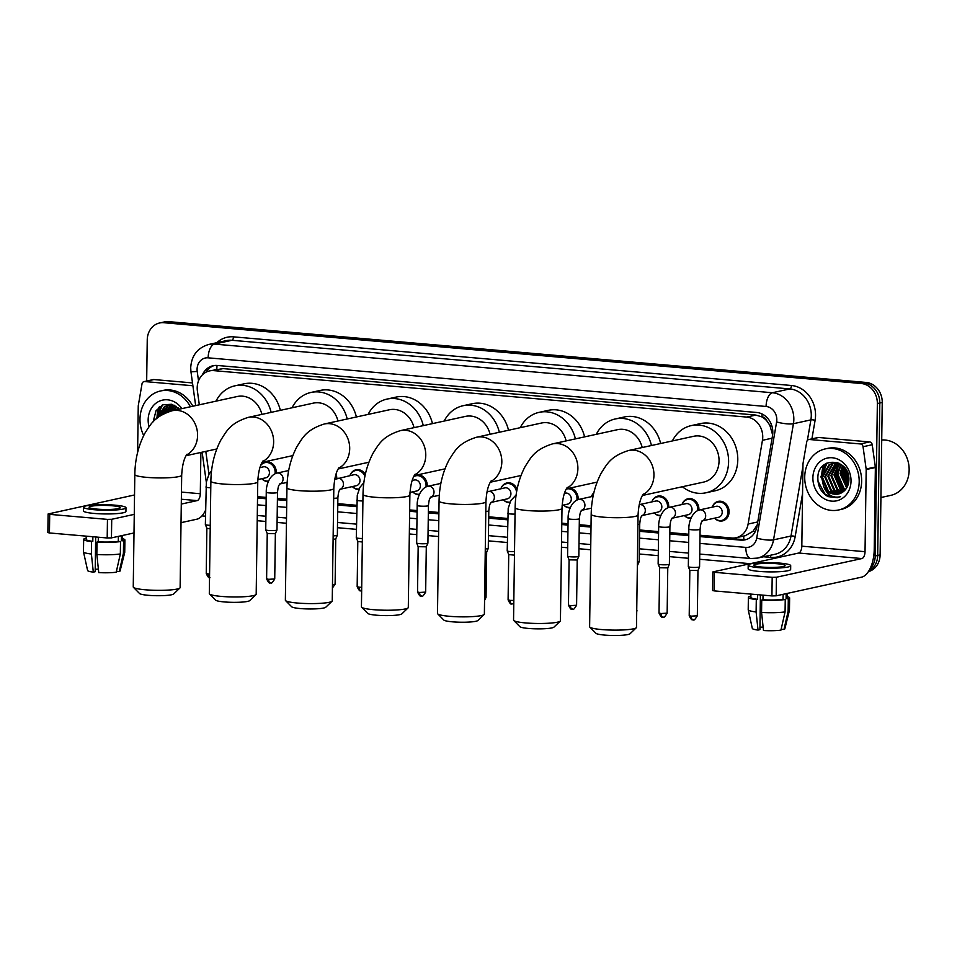<?xml version="1.0" encoding="UTF-8"?>
<svg xmlns="http://www.w3.org/2000/svg" width="957" height="957" viewBox="0 0 957 957"><rect width="100%" height="100%" fill="white"/><g stroke="black" fill="none" stroke-linecap="round" stroke-linejoin="round"><path stroke-width="1.44" d="M681.994 504.542A10.001 8.649 77.7 0 1 688.047 498.741A10.001 8.649 77.7 0 1 698.909 509.268A10.001 8.649 77.7 0 1 698.861 510.117M690.93 518.443A10.001 8.649 77.7 0 1 684.399 515.536M667.472 507.952A9.379 8.111 77.7 0 0 667.567 506.72A9.379 8.111 77.7 0 0 657.387 496.85A9.379 8.111 77.7 0 0 651.849 501.899A10.001 8.649 77.7 0 1 657.866 496.109A10.001 8.649 77.7 0 1 668.716 506.636A10.001 8.649 77.7 0 1 668.68 507.485M660.749 515.811A10.001 8.649 77.7 0 1 654.217 512.904A9.379 8.111 77.7 0 0 660.988 515.249M569.834 488.094A10.001 8.649 77.7 0 1 578.16 498.741A10.001 8.649 77.7 0 1 578.124 499.59M570.193 507.928A10.001 8.649 77.7 0 1 563.661 505.009A9.379 8.111 77.7 0 0 570.432 507.354M509.818 502.664A10.001 8.649 77.7 0 1 503.286 499.745M487.544 489.494A10.001 8.649 77.7 0 1 487.603 490.845A10.001 8.649 77.7 0 1 487.568 491.695M417.372 474.911A10.001 8.649 77.7 0 1 427.241 485.582A10.001 8.649 77.7 0 1 427.193 486.431M419.262 494.769A10.001 8.649 77.7 0 1 412.73 491.85M358.899 489.505A10.001 8.649 77.7 0 1 352.367 486.587M336.098 473.906A10.001 8.649 77.7 0 1 336.685 477.687A10.001 8.649 77.7 0 1 336.637 478.536M260.926 464.815A10.001 8.649 77.7 0 1 265.46 461.896A10.001 8.649 77.7 0 1 276.31 472.423A10.001 8.649 77.7 0 1 276.274 473.272M268.343 481.61A10.001 8.649 77.7 0 1 261.811 478.691M714.616 518.156A9.379 8.111 77.7 0 0 721.757 520.429A9.379 8.111 77.7 0 0 727.93 511.983A9.379 8.111 77.7 0 0 717.75 502.114A9.379 8.111 77.7 0 0 712.211 507.162A10.001 8.649 77.7 0 1 718.228 501.372A10.001 8.649 77.7 0 1 729.09 511.899A10.001 8.649 77.7 0 1 722.511 520.907A10.001 8.649 77.7 0 1 714.58 518.168M700.01 535.238L731.794 538.001A18.757 16.221 -102.3 0 0 736.065 537.738A18.757 16.221 -102.3 0 0 748.111 524.041L762.454 440.304A18.757 16.221 -102.3 0 0 762.741 437.098A18.757 16.221 -102.3 0 0 746.663 417.073L213.806 370.634A18.757 16.221 -102.3 0 0 209.535 370.897A18.757 16.221 -102.3 0 0 197.405 391.042L199.319 404.811M772.646 434.933L769.847 425.279L766.952 421.068A6.256 5.407 -102.3 0 0 761.987 416.845A18.757 9.08 -85 0 1 762.131 414.01M761.987 416.845L761.7 416.821A18.757 16.221 77.7 0 1 766.952 421.068M736.065 537.738L745.252 535.717L753.015 531.338L757.226 524.914M761.7 416.821L755.863 415.063L223.017 368.612L209.535 370.897M257.541 496.659L266.19 497.413M277.422 498.394L286.777 499.207M337.797 503.657L356.746 505.308M409.668 509.925L417.108 510.571M428.353 511.552L438.904 512.473M488.716 516.816L507.665 518.467M561.795 523.18L568.039 523.73M579.272 524.711L591.031 525.74M639.647 529.975L658.595 531.625M669.828 532.606L688.777 534.257M205.803 451.381L208.985 474.229M591.438 496.647A10.001 8.649 77.7 0 1 593.842 492.795M500.882 488.752A10.001 8.649 77.7 0 1 506.935 482.95A10.001 8.649 77.7 0 1 517.079 489.338M440.519 483.488A10.001 8.649 77.7 0 1 441.177 481.921M413.998 476.036A10.001 8.649 77.7 0 1 415.422 475.33M349.963 475.593A10.001 8.649 77.7 0 1 356.016 469.791A10.001 8.649 77.7 0 1 365.311 474.397M699.998 536.59L740.706 540.131A18.757 16.221 -102.3 0 0 744.965 539.868A18.757 16.221 -102.3 0 0 757.011 526.171L772.514 435.698A18.757 16.221 -102.3 0 0 772.801 432.492A18.757 16.221 -102.3 0 0 756.724 412.479L217.323 365.466A18.757 16.221 -102.3 0 0 213.052 365.73A18.757 16.221 -102.3 0 0 202.37 374.869M157.08 417.049A25.002 21.628 77.7 0 1 159.077 407.18A25.002 21.628 77.7 0 0 157.08 417.049M821.8 474.995A25.002 21.628 77.7 0 1 823.81 465.114A25.002 21.628 77.7 0 0 821.8 474.995M146.672 381.03L147.246 339.879A18.757 16.221 77.7 0 1 159.58 322.988A18.757 16.221 77.7 0 1 163.85 322.712L861.264 383.506A18.757 16.221 77.7 0 1 877.354 403.531L875.224 555.969A18.757 16.221 77.7 0 1 869.853 569.092M750.085 563.673L699.675 559.271M688.442 558.29L669.493 556.639M658.26 555.658L639.312 554.007M590.696 549.773L578.937 548.744M567.704 547.775L561.46 547.225M507.33 542.511L488.381 540.861M438.569 536.518L428.018 535.597M416.774 534.616L409.333 533.97M356.399 529.353L337.462 527.702M286.442 523.252L277.087 522.438M265.855 521.457L257.206 520.704M205.48 516.194L201.975 515.895M159.58 322.988L164.484 321.911A18.757 16.221 77.7 0 1 168.743 321.648L866.169 382.441A18.757 16.221 77.7 0 1 882.246 402.454L880.117 554.893L877.677 555.431A18.757 16.221 77.7 0 1 868.717 571.114A18.757 16.221 77.7 0 0 877.677 555.431L879.806 402.993L877.677 555.431L875.224 555.969M866.169 382.441L863.716 382.979A18.757 16.221 77.7 0 1 879.806 402.993A18.757 16.221 77.7 0 0 863.716 382.979L166.291 322.186L863.716 382.979L861.264 383.506M162.032 322.449A18.757 16.221 77.7 0 1 166.291 322.186A18.757 16.221 77.7 0 0 162.032 322.449M159.532 416.331A25.002 21.628 77.7 0 1 159.616 414.668A25.002 21.628 77.7 0 0 159.532 416.331M159.903 412.288A25.002 21.628 77.7 0 1 160.046 411.558A25.002 21.628 77.7 0 0 159.903 412.288M160.357 410.158A25.002 21.628 77.7 0 1 162.223 405.134A25.002 21.628 77.7 0 0 160.357 410.158M824.252 474.457A25.002 21.628 77.7 0 1 824.336 472.614A25.002 21.628 77.7 0 0 824.252 474.457M824.635 470.234A25.002 21.628 77.7 0 1 824.767 469.504A25.002 21.628 77.7 0 0 824.635 470.234M825.09 468.105A25.002 21.628 77.7 0 1 826.944 463.08A25.002 21.628 77.7 0 0 825.09 468.105M257.529 498.011L266.166 498.764M277.41 499.745L286.765 500.559M337.773 505.009L356.722 506.66M409.656 511.277L417.096 511.923M428.329 512.904L438.88 513.825M488.704 518.168L507.653 519.818M561.771 524.532L568.015 525.082M579.26 526.063L591.007 527.08M639.623 531.326L658.572 532.977M669.816 533.958L688.753 535.609M205.922 372.237A18.757 16.221 77.7 0 1 214.284 365.514M746.185 539.545A18.757 16.221 77.7 0 1 743.158 539.592L700.01 535.836M688.765 534.855L669.816 533.205M658.583 532.224L639.635 530.573M591.019 526.338L579.272 525.309M568.027 524.328L561.783 523.79M507.653 519.065L488.716 517.414M438.892 513.072L428.341 512.151M417.096 511.17L409.656 510.524M356.734 505.906L337.785 504.255M286.765 499.817L277.41 499.004M266.178 498.023L257.541 497.269M824.647 464.456A25.002 21.628 -102.3 0 0 822.506 472.961M159.927 406.51A25.002 21.628 -102.3 0 0 157.773 415.015M880.117 554.893A18.757 16.221 77.7 0 1 868.37 571.64M809.455 439.502A3.122 2.704 -102.3 0 0 808.737 439.55L817.924 437.54A3.122 2.704 77.7 0 1 818.642 437.493L809.455 439.502L860.403 443.94L869.59 441.931A3.122 2.704 77.7 0 1 872.234 444.73L875.332 466.992A3.122 2.704 77.7 0 1 875.368 467.53L874.219 549.677A25.002 12.106 -85 0 1 861.623 577.143L776.175 595.828L771.928 595.924L772.179 577.334L776.438 577.238L861.886 558.553A6.256 3.027 95 0 0 865.032 551.687L866.181 469.54A3.122 2.704 -102.3 0 0 866.145 469.002L863.047 446.74A3.122 2.704 -102.3 0 0 860.403 443.94M818.642 437.493L869.59 441.931M808.737 439.55A3.122 2.704 -102.3 0 0 806.739 441.835L803.019 463.499A3.122 2.704 -102.3 0 0 802.971 464.025L801.822 546.172A6.256 3.027 95 0 1 798.676 553.038L712.833 571.927L714.424 572.298L714.173 590.888L771.928 595.924M714.173 590.888L712.582 590.517L712.833 571.927M714.424 572.298L772.179 577.334M761.796 567.07A15.623 2.046 0.8 0 0 785.075 565.611A15.623 2.046 0.8 0 0 777.108 563.721A15.623 2.046 0.8 0 0 753.829 565.18A15.623 2.046 0.8 0 0 761.796 567.07M750.922 594.094L750.874 597.359A18.123 2.369 0.8 0 0 757.525 599.297L756.293 599.561L756.114 611.954L758.028 630.077L759.918 629.658L760.396 594.919M757.597 594.68L757.525 599.297M748.195 565.097L748.147 568.817A21.257 2.775 0.8 0 0 758.985 571.389A21.257 2.775 0.8 0 0 790.649 569.415L790.697 565.695A21.257 2.775 0.8 0 0 779.859 563.111A21.257 2.775 0.8 0 0 748.195 565.097A21.257 2.775 0.8 0 0 759.045 567.668A21.257 2.775 0.8 0 0 790.697 565.695M781.151 629.227L783.998 629.479L788.137 611.224L788.305 598.831L786.092 598.639A18.123 2.369 0.8 0 0 787.133 597.874L787.192 593.424M788.305 598.831A20.623 2.692 0.8 0 0 789.633 597.91A20.623 2.692 0.8 0 0 787.144 596.582M758.028 630.077A16.257 2.117 0.8 0 1 752.322 628.438L748.207 609.8A20.623 2.692 0.8 0 1 748.207 609.717L748.374 597.324A20.623 2.692 0.8 0 1 749.702 596.402L750.886 596.51M748.374 597.324A20.623 2.692 0.8 0 0 756.293 599.561M788.137 611.224A20.623 2.692 0.8 0 0 789.441 610.387A20.623 2.692 0.8 0 0 789.453 610.303L789.633 597.91M748.207 609.8A20.623 2.692 0.8 0 0 756.114 611.954M783.998 629.479A16.257 2.117 0.8 0 0 784.812 628.893L789.441 610.387M763.112 627.05A12.501 1.639 0.8 0 0 759.942 627.302M761.569 612.432A20.623 2.692 0.8 0 0 785.075 611.894L780.936 630.149A16.257 2.117 0.8 0 1 763.483 630.543L761.569 612.432L761.736 600.039L762.98 599.764L763.04 595.158M762.98 599.764A18.123 2.369 0.8 0 0 783.029 599.309L785.242 599.501L785.075 611.894M783.101 594.321L783.029 599.309M786.092 598.639L786.164 593.651M761.736 600.039A20.623 2.692 0.8 0 0 785.242 599.501M881.732 439.993A28.124 24.332 77.7 0 1 909.15 470.054A28.124 24.332 77.7 0 1 890.644 495.403L880.918 497.52M804.717 477.065A31.258 27.035 77.7 0 1 825.281 448.905A31.258 27.035 77.7 0 1 859.195 481.814A31.258 27.035 77.7 0 1 838.631 509.973A31.258 27.035 77.7 0 1 804.717 477.065M825.281 448.905L827.733 448.378A31.258 27.035 77.7 0 1 861.647 481.275A31.258 27.035 77.7 0 1 841.083 509.435L838.631 509.973M828.02 496.623L837.423 497.712L840.461 496.671C832.841 498.43 827.231 495.02 823.606 486.455A15.623 13.518 77.7 0 0 838.356 494.039A15.623 13.518 77.7 0 0 842.567 492.209C846.502 489.517 848.608 485.474 848.871 480.067C850.103 457.996 817.816 455.711 817.864 477.663C817.792 486.335 821.178 492.652 828.02 496.623M851.024 481.108A21.879 18.925 77.7 0 1 831.657 501.133A21.879 18.925 77.7 0 1 812.888 477.782A21.879 18.925 77.7 0 1 832.255 457.757A21.879 18.925 77.7 0 1 851.024 481.108M834.552 463.032L833.021 463.75L825.52 476.682L831.633 490.809L839.971 493.561M834.157 463.068L832.255 463.918L824.755 476.849L830.867 490.977L839.6 493.692M836.155 463.044L828.583 476.012L834.695 490.14L841.466 492.879M835.76 463.021L827.817 476.179L833.93 490.307L841.095 493.07M837.818 463.26L831.645 475.342L837.758 489.47L842.914 491.97M837.399 463.176L830.879 475.509L836.992 489.637L842.543 492.221M839.516 463.702L834.707 474.672L840.82 488.8L844.349 490.809M839.086 463.571L833.942 474.839L840.055 488.967L844.002 491.132M841.227 464.504L837.77 474.002L843.883 488.13L845.701 489.338M840.832 464.229L837.004 474.17L843.117 488.297L845.366 489.745M842.926 465.856L840.832 473.332L846.945 487.448M842.483 465.473L840.067 473.5L846.646 487.974M844.792 467.841L843.895 472.662L848.046 484.912M844.301 467.267L843.129 472.83L847.782 485.63M846.993 471.346L848.835 480.857M846.383 470.198L848.692 482.149M838.918 463.152L833.368 463.14L829.193 464.588L821.692 477.519L823.606 486.455M832.985 463.224L829.958 464.42L822.458 477.352L828.571 491.479L838.44 494.015M840.784 464.193L832.602 463.308M836.047 462.554L834.923 462.901M837.016 462.41L834.528 462.937M837.279 462.494L836.526 462.853M837.088 462.434L836.119 462.841M848.201 474.552L848.751 477.364M845.294 468.499L844.959 471.526L848.309 484.027M843.081 465.999L841.897 472.196L847.101 487.149M837.399 466.215L835.772 473.536L842.268 489.805M845.593 468.93L845.342 471.442L848.428 483.524M843.344 466.25L842.28 472.112L847.268 486.814M838.332 464.97L836.155 473.452L843.524 490.463M827.183 462.961L820.843 476.801L829.324 494.637M817.948 481.132L825.329 494.625L837.698 497.64M636.285 627.768L630.005 633.773A17.19 2.249 -179.2 0 1 604.549 635.077A17.19 2.249 -179.2 0 1 595.924 633.295L589.811 627.122A23.447 3.062 0.8 0 0 601.57 629.55A23.447 3.062 0.8 0 0 636.285 627.768A23.447 3.062 0.8 0 0 636.489 627.373L638.068 514.962A23.447 3.062 -179.2 0 1 603.137 517.151A23.447 3.062 -179.2 0 1 591.187 514.304L589.62 626.715A23.447 3.062 0.8 0 0 589.811 627.122M642.41 495.487L703.634 482.089A23.447 20.276 -102.3 0 0 719.054 460.975A23.447 20.276 -102.3 0 0 693.622 436.296L628.51 450.532C610.327 456.333 606.917 464.324 601.199 473.153C594.787 485.355 591.45 499.075 591.187 514.304M672.364 440.938A34.38 29.739 77.7 0 1 691.277 425.602A34.38 29.739 77.7 0 1 728.6 461.8A34.38 29.739 77.7 0 1 705.979 492.783A34.38 29.739 77.7 0 1 682.377 486.742M691.277 425.602L700.464 423.592A34.38 29.739 77.7 0 1 737.787 459.791A34.38 29.739 77.7 0 1 715.166 490.774L705.979 492.783M560.228 621.141L553.936 627.146A17.19 2.249 -179.2 0 1 528.491 628.45A17.19 2.249 -179.2 0 1 519.866 626.668L513.753 620.495A23.447 3.062 0.8 0 0 525.513 622.923A23.447 3.062 0.8 0 0 560.228 621.141A23.447 3.062 0.8 0 0 560.431 620.734L561.998 508.334A23.447 3.062 -179.2 0 1 527.08 510.512A23.447 3.062 -179.2 0 1 515.129 507.677L513.55 620.088A23.447 3.062 0.8 0 0 513.753 620.495M642.219 447.541A23.447 20.276 -102.3 0 0 617.552 429.669L552.452 443.904C534.269 449.706 530.86 457.697 525.13 466.514C518.718 478.727 515.392 492.448 515.129 507.677M596.295 434.311A34.38 29.739 77.7 0 1 615.219 418.975A34.38 29.739 77.7 0 1 651.466 445.519M615.219 418.975L624.407 416.965A34.38 29.739 77.7 0 1 660.653 443.51M484.158 614.514L477.878 620.507A17.19 2.249 -179.2 0 1 452.422 621.823A17.19 2.249 -179.2 0 1 443.797 620.04L437.696 613.856A23.447 3.062 0.8 0 0 449.443 616.296A23.447 3.062 0.8 0 0 484.158 614.514A23.447 3.062 0.8 0 0 484.374 614.107L485.941 501.707A23.447 3.062 -179.2 0 1 451.022 503.884A23.447 3.062 -179.2 0 1 439.06 501.049L437.493 613.449A23.447 3.062 0.8 0 0 437.696 613.856M566.149 440.914A23.447 20.276 -102.3 0 0 541.495 423.03L476.383 437.277C458.212 443.067 454.79 451.07 449.072 459.886C442.66 472.1 439.323 485.821 439.06 501.049M520.237 427.683A34.38 29.739 77.7 0 1 539.15 412.347A34.38 29.739 77.7 0 1 575.396 438.88M539.15 412.347L548.337 410.338A34.38 29.739 77.7 0 1 584.583 436.87M408.101 607.874L401.82 613.88A17.19 2.249 -179.2 0 1 376.364 615.195A17.19 2.249 -179.2 0 1 367.739 613.401L361.626 607.228A23.447 3.062 0.8 0 0 373.386 609.669A23.447 3.062 0.8 0 0 408.101 607.874A23.447 3.062 0.8 0 0 408.304 607.48L409.883 495.068A23.447 3.062 -179.2 0 1 374.953 497.257A23.447 3.062 -179.2 0 1 363.002 494.422L361.435 606.822A23.447 3.062 0.8 0 0 361.626 607.228M490.092 434.275A23.447 20.276 -102.3 0 0 465.437 416.403L400.325 430.65C382.142 436.44 378.733 444.443 373.015 453.259C366.603 465.473 363.265 479.194 363.002 494.422M444.18 421.056A34.38 29.739 77.7 0 1 463.092 405.72A34.38 29.739 77.7 0 1 499.339 432.253M463.092 405.72L472.28 403.71A34.38 29.739 77.7 0 1 508.526 430.243M332.031 601.247L325.751 607.252A17.19 2.249 -179.2 0 1 300.295 608.556A17.19 2.249 -179.2 0 1 291.682 606.774L285.569 600.601A23.447 3.062 0.8 0 0 297.328 603.03A23.447 3.062 0.8 0 0 332.031 601.247A23.447 3.062 0.8 0 0 332.246 600.852L333.814 488.441A23.447 3.062 -179.2 0 1 298.895 490.63A23.447 3.062 -179.2 0 1 286.944 487.783L285.365 600.195A23.447 3.062 0.8 0 0 285.569 600.601M414.034 427.647A23.447 20.276 -102.3 0 0 389.367 409.775L324.256 424.011C306.084 429.813 302.675 437.804 296.945 446.62C290.533 458.834 287.196 472.555 286.944 487.783M368.11 414.417A34.38 29.739 77.7 0 1 387.035 399.081A34.38 29.739 77.7 0 1 423.281 425.626M387.035 399.081L396.222 397.071A34.38 29.739 77.7 0 1 432.468 423.616M255.974 594.62L249.693 600.625A17.19 2.249 -179.2 0 1 224.237 601.929A17.19 2.249 -179.2 0 1 215.612 600.147L209.511 593.974A23.447 3.062 0.8 0 0 221.258 596.402A23.447 3.062 0.8 0 0 255.974 594.62A23.447 3.062 0.8 0 0 256.189 594.213L257.756 481.814A23.447 3.062 -179.2 0 1 222.825 483.991A23.447 3.062 -179.2 0 1 210.875 481.156L209.308 593.567A23.447 3.062 0.8 0 0 209.511 593.974M337.965 421.02A23.447 20.276 -102.3 0 0 313.31 403.136L248.198 417.384C230.015 423.185 226.606 431.176 220.888 439.993C214.476 452.206 211.138 465.927 210.875 481.156M292.052 407.79A34.38 29.739 77.7 0 1 310.965 392.454A34.38 29.739 77.7 0 1 347.212 418.999M310.965 392.454L320.152 390.444A34.38 29.739 77.7 0 1 356.399 416.989M179.916 587.993L173.636 593.986A17.19 2.249 -179.2 0 1 148.179 595.302A17.19 2.249 -179.2 0 1 139.555 593.519L133.442 587.335A23.447 3.062 0.8 0 0 145.201 589.775A23.447 3.062 0.8 0 0 179.916 587.993A23.447 3.062 0.8 0 0 180.119 587.586L181.686 475.174A23.447 3.062 -179.2 0 1 146.768 477.364A23.447 3.062 -179.2 0 1 134.817 474.528L133.25 586.928A23.447 3.062 0.8 0 0 133.442 587.335M261.907 414.381A23.447 20.276 -102.3 0 0 237.24 396.509L172.14 410.756C153.957 416.546 150.548 424.549 144.818 433.365C138.418 445.579 135.081 459.3 134.817 474.528M215.995 401.162A34.38 29.739 77.7 0 1 234.908 385.827A34.38 29.739 77.7 0 1 271.154 412.359M234.908 385.827L244.095 383.817A34.38 29.739 77.7 0 1 280.341 410.35M701.971 520.919L702.57 520.68C701.828 522.45 700.967 520.704 700.093 529.233A5.622 0.73 -179.2 0 1 699.376 529.58A5.622 0.73 -179.2 0 1 691.421 529.735A5.622 0.73 -179.2 0 1 688.849 529.077C688.573 522.103 692.222 511.72 699.567 509.925L716.111 506.313A5.622 4.869 77.7 0 1 722.212 512.234A5.622 4.869 77.7 0 1 718.516 517.306L702.438 520.823M700.093 529.233L699.579 566.783A5.622 0.73 -179.2 0 1 699.567 566.831A5.622 0.73 -179.2 0 1 698.849 567.142A5.622 0.73 -179.2 0 1 692.665 567.405A5.622 0.73 -179.2 0 1 688.334 566.676A5.622 0.73 -179.2 0 1 688.322 566.628L688.849 529.077M693.203 619.753A4.067 1.962 -85 0 1 692.916 619.777A4.067 1.962 -85 0 1 691.277 616.164L697.33 615.782L697.964 570.504L689.841 570.396L688.334 566.676M671.79 518.287L672.388 518.048C671.647 519.818 670.785 518.084 669.912 526.601A5.622 0.73 -179.2 0 1 669.194 526.96A5.622 0.73 -179.2 0 1 661.227 527.104A5.622 0.73 -179.2 0 1 658.667 526.446C658.392 519.472 662.041 509.088 669.386 507.294L685.918 503.681A5.622 4.869 77.7 0 1 692.031 509.603A5.622 4.869 77.7 0 1 688.322 514.675L672.245 518.192M669.912 526.601L669.386 564.152A5.622 0.73 -179.2 0 1 669.386 564.199A5.622 0.73 -179.2 0 1 668.668 564.51A5.622 0.73 -179.2 0 1 662.483 564.774A5.622 0.73 -179.2 0 1 658.153 564.044A5.622 0.73 -179.2 0 1 658.141 563.996L658.667 526.446M682.03 504.53A9.379 8.111 77.7 0 1 687.569 499.482A9.379 8.111 77.7 0 1 697.749 509.351A9.379 8.111 77.7 0 1 697.653 510.571M663.022 617.121A4.067 1.962 -85 0 1 662.722 617.145A4.067 1.962 -85 0 1 661.084 613.533L667.149 613.15L667.771 567.872L659.66 567.764L658.153 564.044M691.181 517.881A9.379 8.111 77.7 0 1 684.434 515.524M642.099 515.512A5.622 4.869 77.7 0 0 645.305 510.595A5.622 4.869 77.7 0 0 640.173 504.566A5.622 4.869 77.7 0 0 639.216 504.662L655.736 501.049A5.622 4.869 77.7 0 1 661.837 506.971A5.622 4.869 77.7 0 1 658.141 512.043L642.063 515.56M641.609 515.656L642.207 515.416C641.453 517.187 640.592 515.452 639.731 523.969L639.204 561.532A5.622 0.73 -179.2 0 1 639.192 561.568A5.622 0.73 -179.2 0 1 638.486 561.879A5.622 0.73 -179.2 0 1 637.41 562.034M636.728 610.698L637.362 565.396M581.234 510.392L581.832 510.153C581.09 511.923 580.229 510.189 579.356 518.706L578.829 556.268A5.622 0.73 -179.2 0 1 578.829 556.304A5.622 0.73 -179.2 0 1 578.112 556.615A5.622 0.73 -179.2 0 1 571.927 556.878A5.622 0.73 -179.2 0 1 567.597 556.149A5.622 0.73 -179.2 0 1 567.585 556.101L568.111 518.55C567.836 511.576 571.485 501.205 578.829 499.398A5.622 4.869 77.7 0 1 579.798 499.303A5.622 4.869 77.7 0 1 584.93 505.332A5.622 4.869 77.7 0 1 581.724 510.26M591.474 496.635A9.379 8.111 77.7 0 1 593.723 493.298M570.539 605.637L576.592 605.255L577.215 559.977L569.092 559.845L568.458 605.147C571.76 611.99 572.035 608.15 572.166 609.25A4.067 1.962 -85 0 1 570.539 605.637L568.458 605.147M564.439 493.322L565.18 493.154A5.622 4.869 77.7 0 1 571.293 499.075A5.622 4.869 77.7 0 1 567.585 504.148L562.13 505.344M566.209 489.123A9.379 8.111 77.7 0 1 566.831 488.955A9.379 8.111 77.7 0 1 577.011 498.824A9.379 8.111 77.7 0 1 576.915 500.056M514.459 555.144L508.729 554.582L508.095 599.883C511.397 606.738 511.66 602.886 511.804 603.987A4.067 1.962 -85 0 1 510.165 600.374L508.095 599.883M514.507 551.651A5.622 0.73 -179.2 0 1 507.222 550.885A5.622 0.73 -179.2 0 1 507.21 550.849L508.203 508.346L510.847 500.523L516.11 495.008M486.993 491.898L504.806 487.891A5.622 4.869 77.7 0 1 510.918 493.812A5.622 4.869 77.7 0 1 507.21 498.884L491.132 502.401M490.678 502.497L491.276 502.269C490.534 504.028 489.673 502.293 488.8 510.823L488.273 548.373A5.622 0.73 -179.2 0 1 488.273 548.409A5.622 0.73 -179.2 0 1 487.556 548.72A5.622 0.73 -179.2 0 1 485.283 548.983M500.918 488.74A9.379 8.111 77.7 0 1 506.456 483.692A9.379 8.111 77.7 0 1 516.565 492.125M486.67 552.069L485.235 552.452M510.069 502.09A9.379 8.111 77.7 0 1 503.322 499.733M430.303 497.245L430.901 497.006C430.16 498.764 429.298 497.03 428.437 505.559L427.911 543.109A5.622 0.73 -179.2 0 1 427.899 543.145A5.622 0.73 -179.2 0 1 427.193 543.456A5.622 0.73 -179.2 0 1 421.008 543.732A5.622 0.73 -179.2 0 1 416.666 542.99A5.622 0.73 -179.2 0 1 416.654 542.954L417.18 505.404C416.905 498.418 420.566 488.046 427.899 486.252A5.622 4.869 77.7 0 1 428.88 486.156A5.622 4.869 77.7 0 1 434.011 492.173A5.622 4.869 77.7 0 1 430.806 497.102M440.555 483.476A9.379 8.111 77.7 0 1 441.105 482.28M419.609 592.479L425.662 592.096L426.296 546.818L418.173 546.686L417.539 591.988C420.841 598.843 421.104 594.991 421.247 596.091A4.067 1.962 -85 0 1 419.609 592.479L417.539 591.988M412.18 480.45L414.261 479.995A5.622 4.869 77.7 0 1 420.362 485.917A5.622 4.869 77.7 0 1 416.666 490.989L409.979 492.448M413.651 476.73A9.379 8.111 77.7 0 1 415.9 475.796A9.379 8.111 77.7 0 1 426.08 485.666A9.379 8.111 77.7 0 1 425.997 486.898M419.513 494.195A9.379 8.111 77.7 0 1 412.766 491.838M362.332 542.021L357.798 541.423L357.164 586.725C360.466 593.579 360.729 589.727 360.873 590.828A4.067 1.962 -85 0 1 359.234 587.215L357.164 586.725M362.38 538.504A5.622 0.73 -179.2 0 1 356.291 537.726A5.622 0.73 -179.2 0 1 356.291 537.69L357.272 495.188L359.916 487.364L363.851 482.687M334.723 479.373L353.887 474.732A5.622 4.869 77.7 0 1 359.988 480.665A5.622 4.869 77.7 0 1 356.291 485.725L340.214 489.242M339.747 489.35L340.345 489.111C339.603 490.869 338.742 489.135 337.881 497.664L337.354 535.214A5.622 0.73 -179.2 0 1 337.343 535.25A5.622 0.73 -179.2 0 1 336.637 535.561A5.622 0.73 -179.2 0 1 333.156 535.86M349.999 475.593A9.379 8.111 77.7 0 1 355.537 470.533A9.379 8.111 77.7 0 1 364.928 476.227M332.474 584.667L335.106 584.213L335.74 538.923L333.108 539.365M359.138 488.931A9.379 8.111 77.7 0 1 352.403 486.575M335.428 476.191A9.379 8.111 77.7 0 1 335.524 477.782A9.379 8.111 77.7 0 1 335.44 479.002M279.384 484.086L279.982 483.847C279.241 485.606 278.379 483.871 277.506 492.4L276.98 529.951A5.622 0.73 -179.2 0 1 276.98 529.987A5.622 0.73 -179.2 0 1 276.262 530.298A5.622 0.73 -179.2 0 1 270.077 530.573A5.622 0.73 -179.2 0 1 265.735 529.831A5.622 0.73 -179.2 0 1 265.735 529.795L266.261 492.245C265.986 485.259 269.635 474.887 276.98 473.093A5.622 4.869 77.7 0 1 277.949 472.997A5.622 4.869 77.7 0 1 283.081 479.014A5.622 4.869 77.7 0 1 279.875 483.943M268.678 579.32L274.731 578.949L275.365 533.659L267.242 533.539L266.608 578.829C269.91 585.684 270.173 581.832 270.317 582.933A4.067 1.962 -85 0 1 268.678 579.32L266.608 578.829M259.933 467.59L263.331 466.849A5.622 4.869 77.7 0 1 269.431 472.77A5.622 4.869 77.7 0 1 265.735 477.83L257.828 479.565M260.675 465.449A9.379 8.111 77.7 0 1 264.981 462.638A9.379 8.111 77.7 0 1 275.149 472.519A9.379 8.111 77.7 0 1 275.066 473.739M268.582 481.036A9.379 8.111 77.7 0 1 261.847 478.679M210.205 528.838L206.868 528.276L206.245 573.566C209.547 580.42 209.81 576.581 209.954 577.669M210.265 525.333A5.622 0.73 -179.2 0 1 205.372 524.568A5.622 0.73 -179.2 0 1 205.36 524.532L206.353 482.029L208.997 474.217L211.569 470.7M144.722 381.556A3.122 2.704 -102.3 0 0 144.017 381.604L153.204 379.594A3.122 2.704 77.7 0 1 153.91 379.546L144.722 381.556L192.895 385.755M153.91 379.546L192.501 382.92M205.564 510.248A25.002 12.106 -85 0 1 196.891 519.196L181.029 522.666M134.004 532.953L111.455 537.882L107.196 537.978L107.459 519.388L111.718 519.292L134.255 514.364M134.53 494.853A6.256 3.027 95 0 1 133.956 495.092L48.113 513.981L49.704 514.364L49.441 532.953L107.196 537.978M49.441 532.953L47.85 532.571L48.113 513.981M49.704 514.364L107.459 519.388M181.292 504.076L197.154 500.607A6.256 3.027 95 0 0 200.3 493.74L200.886 452.458M144.017 381.604A3.122 2.704 -102.3 0 0 142.007 383.889L138.298 405.553A3.122 2.704 -102.3 0 0 138.251 406.079L137.605 452.458M97.064 509.124A15.623 2.046 0.8 0 0 120.355 507.665A15.623 2.046 0.8 0 0 112.376 505.775A15.623 2.046 0.8 0 0 89.097 507.234A15.623 2.046 0.8 0 0 97.064 509.124M86.19 536.147L86.154 539.425A18.123 2.369 0.8 0 0 92.805 541.351L91.561 541.626L91.394 554.019L93.308 572.13L95.186 571.712L95.676 536.973M92.865 536.733L92.805 541.351M83.474 507.15L83.426 510.871A21.257 2.775 0.8 0 0 94.264 513.442A21.257 2.775 0.8 0 0 125.929 511.469L125.977 507.748A21.257 2.775 0.8 0 0 115.139 505.176A21.257 2.775 0.8 0 0 83.474 507.15A21.257 2.775 0.8 0 0 94.312 509.722A21.257 2.775 0.8 0 0 125.977 507.748M116.419 571.281L119.278 571.532L123.405 553.278L123.585 540.884L121.372 540.693A18.123 2.369 0.8 0 0 122.4 539.927L122.46 535.477M123.585 540.884A20.623 2.692 0.8 0 0 124.9 539.963A20.623 2.692 0.8 0 0 122.424 538.635M93.308 572.13A16.257 2.117 0.8 0 1 87.601 570.492L83.486 551.866A20.623 2.692 0.8 0 1 83.474 551.782L83.654 539.389A20.623 2.692 0.8 0 1 84.97 538.456L86.166 538.564M83.654 539.389A20.623 2.692 0.8 0 0 91.561 541.626M123.405 553.278A20.623 2.692 0.8 0 0 124.721 552.44A20.623 2.692 0.8 0 0 124.733 552.356L124.9 539.963M83.486 551.866A20.623 2.692 0.8 0 0 91.394 554.019M119.278 571.532A16.257 2.117 0.8 0 0 120.08 570.946L124.721 552.44M98.38 569.116A12.501 1.639 0.8 0 0 95.221 569.355M96.836 554.486A20.623 2.692 0.8 0 0 120.343 553.947L116.216 572.202A16.257 2.117 0.8 0 1 98.75 572.597L96.836 554.486L97.004 542.093L98.248 541.829L98.32 537.212M98.248 541.829A18.123 2.369 0.8 0 0 118.309 541.363L120.522 541.554L120.343 553.947M118.381 536.375L118.309 541.363M121.372 540.693L121.443 535.705M97.004 542.093A20.623 2.692 0.8 0 0 120.522 541.554M143.706 435.507A31.258 27.035 77.7 0 1 139.985 419.118A31.258 27.035 77.7 0 1 160.549 390.97A31.258 27.035 77.7 0 1 190.395 406.761M160.549 390.97L163.001 390.432A31.258 27.035 77.7 0 1 192.847 406.223M149.029 426.726A21.879 18.925 77.7 0 1 148.156 419.836A21.879 18.925 77.7 0 1 160.884 400.588A21.879 18.925 77.7 0 1 181.89 408.615M179.438 409.153L171.59 404.273L162.881 404.835L156.063 410.613L153.12 421.834M174.186 405.218L168.647 405.194L164.472 406.641L157.08 418.173M168.265 405.278L165.238 406.474L157.917 417.515M176.052 406.258L167.882 405.361M171.327 404.608L170.19 404.955M169.832 405.086L168.3 405.804L161.326 415.159M172.284 404.464L169.808 404.99M169.425 405.122L167.535 405.971L160.465 415.697M172.547 404.56L171.793 404.907M171.435 405.098L164.736 413.292M172.368 404.5L171.387 404.895M171.028 405.074L163.886 413.711M173.085 405.313L168.061 411.917M172.667 405.23L167.248 412.228M174.796 405.756L171.243 410.96M174.365 405.624L170.454 411.163M176.507 406.558L174.306 410.278M176.1 406.282L173.54 410.445M178.193 407.909L177.368 409.608M177.763 407.526L176.602 409.775M178.361 408.053L177.906 409.488M172.679 408.268L171.781 410.84M178.624 408.304L178.289 409.405M173.6 407.024L172.164 410.744A23.447 20.276 -102.3 0 1 177.476 410.421A23.447 20.276 -102.3 0 1 197.585 435.435A23.447 20.276 -102.3 0 1 186.459 455.006M162.463 405.014L156.111 418.987M772.084 438.186L762.454 440.304M216.772 369.318A6.256 5.407 -102.3 0 0 214.117 369.904M743.936 539.64A18.757 9.08 -85 0 1 743.697 536.064M753.015 531.338A18.757 3.984 9.7 0 0 755.133 531.793M769.847 425.279A18.757 3.984 9.7 0 0 771.809 425.733M216.82 369.306A18.757 9.08 -85 0 1 217.072 365.442M755.863 415.063L746.663 417.073M757.741 521.936L748.111 524.041M223.017 368.612L213.806 370.634M699.902 543.397L745.838 547.404A12.501 10.814 -102.3 0 0 756.712 538.097L776.606 421.953A12.501 10.814 -102.3 0 0 776.809 419.812A12.501 10.814 -102.3 0 0 766.078 406.474L208.148 357.834A12.501 10.814 -102.3 0 0 197.082 369.282A12.501 10.814 -102.3 0 0 197.214 371.448L198.518 380.85M208.148 357.834A12.501 6.053 95 0 1 214.44 344.101L772.383 392.741A25.002 21.628 77.7 0 1 793.832 419.429A25.002 21.628 77.7 0 1 793.437 423.7L810.89 419.884A25.002 21.628 -102.3 0 0 811.285 415.613A25.002 21.628 -102.3 0 0 789.836 388.925L231.905 340.285A25.002 21.628 -102.3 0 0 226.211 340.644L208.758 344.46A25.002 21.628 77.7 0 1 214.44 344.101L231.905 340.285A3.122 1.519 -85 0 0 233.472 336.852L791.415 385.492A3.122 1.519 -85 0 1 789.836 388.925L772.383 392.741A12.501 6.053 95 0 0 766.078 406.474M208.758 344.46C197.501 347.834 191.484 355.597 190.706 367.763L190.957 371.83L197.214 371.448M791.415 385.492A28.124 24.332 77.7 0 1 815.543 415.505A28.124 24.332 77.7 0 1 815.101 420.314L811.919 438.856M802.564 493.489L795.207 536.47A28.124 24.332 77.7 0 1 770.732 557.405L763.53 556.771M216.856 342.69A28.124 24.332 77.7 0 1 233.472 336.852M877.354 403.531L882.246 402.454M163.85 322.712L168.743 321.648M776.606 421.953A12.501 2.656 9.7 0 0 793.437 423.7L773.543 539.844L790.996 536.028L802.947 466.286M756.712 538.097A12.501 2.656 9.7 0 0 773.543 539.844A25.002 21.628 77.7 0 1 757.477 558.098L774.931 554.282A25.002 21.628 -102.3 0 0 790.996 536.028A3.122 0.67 -170.3 0 1 795.207 536.47M807.373 440.399L810.89 419.884A3.122 0.67 -170.3 0 1 815.101 420.314M257.433 504.829L266.07 505.583M277.315 506.564L286.669 507.377M337.677 511.828L356.626 513.478M409.56 518.096L417.001 518.742M428.234 519.723L438.785 520.644M488.608 524.986L507.557 526.637M561.675 531.35L567.92 531.901M579.164 532.87L590.912 533.898M639.527 538.133L658.476 539.784M669.721 540.765L688.657 542.416M770.301 555.287A3.122 1.519 -85 0 1 770.732 557.405M745.838 547.404A12.501 6.053 95 0 0 750.874 558.517L757.477 558.098M743.158 539.592L740.706 540.131M798.676 553.038L861.886 558.553M801.822 546.172L865.032 551.687M875.368 467.53L866.181 469.54M776.438 577.238L776.175 595.828M866.145 469.002L875.332 466.992M872.234 444.73L863.047 446.74M824.085 472.136A25.002 21.628 77.7 0 1 824.336 470.27M824.659 468.679A25.002 21.628 77.7 0 1 826.585 463.26M642.829 494.793A23.447 20.276 -102.3 0 0 653.954 475.222A23.447 20.276 -102.3 0 0 633.845 450.197A23.447 20.276 -102.3 0 0 628.51 450.532M566.759 488.154A23.447 20.276 -102.3 0 0 577.884 468.583A23.447 20.276 -102.3 0 0 557.787 443.57A23.447 20.276 -102.3 0 0 552.452 443.904M490.702 481.527A23.447 20.276 -102.3 0 0 501.827 461.956A23.447 20.276 -102.3 0 0 481.718 436.942A23.447 20.276 -102.3 0 0 476.383 437.277M414.644 474.899A23.447 20.276 -102.3 0 0 425.769 455.329A23.447 20.276 -102.3 0 0 405.66 430.303A23.447 20.276 -102.3 0 0 400.325 430.65M338.575 468.272A23.447 20.276 -102.3 0 0 349.7 448.689A23.447 20.276 -102.3 0 0 329.591 423.676A23.447 20.276 -102.3 0 0 324.256 424.011M262.517 461.633A23.447 20.276 -102.3 0 0 273.642 442.062A23.447 20.276 -102.3 0 0 253.533 417.049A23.447 20.276 -102.3 0 0 248.198 417.384M699.567 509.925A5.622 4.869 77.7 0 1 700.536 509.83A5.622 4.869 77.7 0 1 705.68 515.847A5.622 4.869 77.7 0 1 702.474 520.775M691.277 616.164L689.207 615.674L689.83 570.384M669.386 507.294A5.622 4.869 77.7 0 1 670.355 507.198A5.622 4.869 77.7 0 1 675.486 513.227A5.622 4.869 77.7 0 1 672.281 518.144M661.084 613.533L659.014 613.042L659.648 567.752M639.731 523.969A5.622 0.73 -179.2 0 1 639.013 524.328A5.622 0.73 -179.2 0 1 637.936 524.484M572.465 609.226A4.067 1.962 -85 0 1 572.166 609.25C572.908 607.791 571.999 612.803 576.592 605.255M579.356 518.706A5.622 0.73 -179.2 0 1 578.638 519.065A5.622 0.73 -179.2 0 1 570.671 519.208A5.622 0.73 -179.2 0 1 568.111 518.55M513.825 600.446L510.165 600.374M512.103 603.963A4.067 1.962 -85 0 1 511.804 603.987L513.789 603.664M515.033 514.1A5.622 0.73 -179.2 0 1 510.308 513.945A5.622 0.73 -179.2 0 1 507.736 513.287M484.565 600.434L486.036 597.359L484.601 597.742M488.273 491.515A5.622 4.869 77.7 0 1 489.242 491.408A5.622 4.869 77.7 0 1 494.374 497.437A5.622 4.869 77.7 0 1 491.18 502.365M488.8 510.823A5.622 0.73 -179.2 0 1 488.082 511.17A5.622 0.73 -179.2 0 1 485.809 511.421M421.547 596.067A4.067 1.962 -85 0 1 421.247 596.091C421.977 594.632 421.068 599.644 425.662 592.096M428.437 505.559A5.622 0.73 -179.2 0 1 427.707 505.906A5.622 0.73 -179.2 0 1 419.752 506.05A5.622 0.73 -179.2 0 1 417.18 505.404M361.698 587.311L359.234 587.215M361.172 590.804A4.067 1.962 -85 0 1 360.873 590.828L361.65 590.828M362.906 500.954A5.622 0.73 -179.2 0 1 359.377 500.786A5.622 0.73 -179.2 0 1 356.817 500.14M337.343 478.356A5.622 4.869 77.7 0 1 338.323 478.261A5.622 4.869 77.7 0 1 343.455 484.278A5.622 4.869 77.7 0 1 340.249 489.206M337.881 497.664A5.622 0.73 -179.2 0 1 337.151 498.011A5.622 0.73 -179.2 0 1 333.682 498.31M270.616 582.921A4.067 1.962 -85 0 1 270.317 582.933C271.058 581.473 270.149 586.485 274.731 578.949M277.506 492.4A5.622 0.73 -179.2 0 1 276.788 492.747A5.622 0.73 -179.2 0 1 268.821 492.891A5.622 0.73 -179.2 0 1 266.261 492.245M209.583 574.14L206.245 573.566M209.535 577.538A4.067 1.962 -85 0 1 208.315 574.056M210.779 487.783A5.622 0.73 -179.2 0 1 208.459 487.627A5.622 0.73 -179.2 0 1 205.887 486.981M181.351 499.231L197.154 500.607M181.459 492.089L200.3 493.74M111.718 519.292L111.455 537.882M159.352 414.19A25.002 21.628 77.7 0 1 159.604 412.335M159.927 410.732A25.002 21.628 77.7 0 1 161.865 405.313M257.277 515.488L265.926 516.242M277.159 517.223L286.514 518.036M337.534 522.486L356.483 524.137M409.405 528.754L416.845 529.4M428.09 530.381L438.641 531.302M488.453 535.645L507.401 537.296M561.532 542.009L567.776 542.559M579.009 543.54L590.768 544.557M639.384 548.804L658.332 550.454M669.565 551.435L688.514 553.086M699.758 554.067L750.874 558.517M190.957 371.83L195.659 405.612M202.142 452.183L206.317 482.22M638.068 514.962C638.63 504.997 640.412 498.011 643.391 494.003M561.998 508.334C562.572 498.37 564.343 491.384 567.322 487.376M597.096 482.125L566.353 488.86M485.941 501.707C486.503 491.731 488.285 484.756 491.264 480.749M521.027 475.497L490.295 482.22M409.883 495.068C410.445 485.103 412.216 478.117 415.206 474.11M444.969 468.87L414.225 475.593M333.814 488.441C334.388 478.476 336.158 471.49 339.137 467.483M368.9 462.243L338.168 468.966M257.756 481.814C258.318 471.849 260.101 464.863 263.079 460.855M292.842 455.604L262.098 462.339M181.686 475.174C182.261 465.21 184.031 458.236 187.01 454.228M216.784 448.977L186.041 455.699M697.33 615.782C692.736 623.33 693.646 618.318 692.916 619.777C692.772 618.677 692.509 622.517 689.207 615.674M697.952 570.516L699.567 566.831M717.75 502.114L721.315 501.336M721.757 520.429L725.322 519.651M667.149 613.15C662.555 620.698 663.464 615.686 662.722 617.145C662.579 616.045 662.316 619.885 659.014 613.042M667.771 567.884L669.386 564.199M687.569 499.482L691.121 498.705M636.955 610.518L636.716 611.858M637.589 565.252L639.192 561.568M657.387 496.85L660.94 496.073M593.077 496.288L578.829 499.398M577.215 559.989L578.829 556.304M591.462 508.155L581.689 510.296M569.104 559.881L567.597 556.149M566.831 488.955L570.384 488.178M508.729 554.617L507.222 550.885M486.036 597.359L486.658 552.081L488.273 548.409M506.456 483.692L510.009 482.914M440.878 483.405L427.899 486.252M426.284 546.83L427.899 543.145M439.311 495.271L430.77 497.138M418.173 546.722L416.666 542.99M415.9 475.796L419.453 475.019M357.81 541.459L356.291 537.726M335.106 584.213L332.426 587.969M335.728 538.935L337.343 535.25M355.537 470.533L359.09 469.755M288.679 470.533L276.98 473.093M275.365 533.671L276.98 529.987M287.16 482.388L279.839 483.979M267.254 533.563L265.735 529.831M264.981 462.638L268.534 461.86M206.879 528.3L205.372 524.568"/></g></svg>
